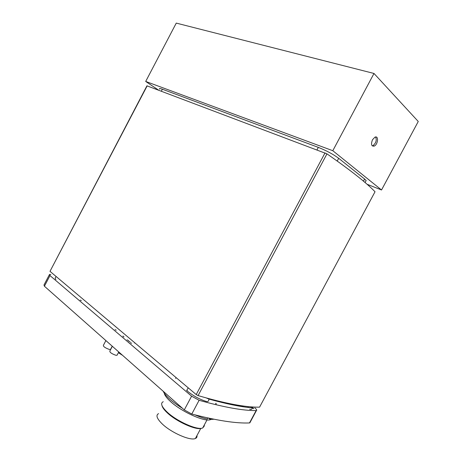 <?xml version="1.0" encoding="UTF-8"?>
<svg xmlns="http://www.w3.org/2000/svg" width="462" height="462" viewBox="0 0 462 462"><rect width="100%" height="100%" fill="white"/><g stroke="black" fill="none" stroke-linecap="round" stroke-linejoin="round"><path stroke-width="0.69" d="M325.046 152.864L196.217 394.565L198.088 395.593L326.963 153.852L146.928 85.822L50 271.338L147.187 85.834M196.217 394.565L50 271.338M374.982 191.84L259.644 407.016M259.505 407.155C245.911 407.438 225.439 403.586 198.088 395.593M374.988 191.713C366.274 182.663 350.265 170.045 326.963 153.852M249.688 409.292C251.155 409.759 252.056 409.297 252.385 407.9C241.372 406.976 226.888 404.036 208.934 399.093C208.801 401.103 207.952 401.894 206.393 401.472C199.855 399.468 193.613 396.096 187.67 391.349C186.677 390.384 186.919 389.258 188.398 387.976M251.045 406.831L251.542 407.825M254.793 407.877C256.595 409.344 257.138 410.233 256.433 410.539L256.115 410.579C243 410.701 223.995 407.27 199.11 400.294L191.597 396.177L49.994 275.571L49.526 274.422L50.832 274.549M163.19 391.25C164.195 393.457 166.401 396.084 169.825 399.145C173.302 402.223 177.518 405.272 182.473 408.304M195.01 414.876C199.694 416.932 203.794 418.318 207.322 419.04L207.9 417.966M210.649 418.555L210.164 419.467L213.975 419.236M210.164 419.467L208.605 418.116M216.349 403.967L215.91 403.366M105.89 340.575L103.419 345.258C103.141 346.46 105.03 347.828 109.09 349.37L110.505 349.48L110.741 349.029M122.569 355.324L118.37 352.72M215.835 403.384L216.239 403.938M164.264 393.133C164.651 395.316 166.794 398.163 170.686 401.674C181.728 411.867 204.984 422.262 210.539 419.623L210.828 419.513M163.265 401.715C160.175 403.182 161.509 406.676 167.273 412.202C177.01 421.425 197.632 430.532 202.703 427.968L204.343 425.947L204.273 425.034M162.023 405.676C162.48 407.623 164.276 410.048 167.417 412.953C176.807 421.858 196.656 430.648 201.669 428.234M158.593 413.623C155.613 415.153 156.803 418.566 162.156 423.862C171.188 432.692 190.517 441.123 195.409 438.478C196.691 437.924 197.21 436.948 196.974 435.551M112.347 346.286L109.858 351.005C109.621 352.31 111.596 353.725 115.771 355.249L117.001 355.307L117.244 354.845M49.324 274.803L43.982 284.996L44.416 286.215L184.28 409.904L191.788 414.033C216.886 420.576 236.122 423.544 249.492 422.938L250.138 422.291M373.995 73.464L418.26 121.483L381.525 189.986L332.802 150.71L373.995 73.464L176.259 23.1L145.697 81.445L158.512 90.096M332.802 150.71L145.697 81.445M381.525 189.986L367.019 184.234M159.575 89.131C159.095 88.34 160.031 88.369 162.376 89.224L318.318 147.378C326.397 150.606 333.183 154.244 338.681 158.304L364.605 179.025L366.147 180.544L365.685 181.41M372.488 139.767L374.901 137.202C378.869 135.187 378.095 144.531 374.197 146.102C371.384 146.39 370.813 144.277 372.488 139.767M372.205 145.859L372.903 145.657C376.051 143.041 376.946 140.153 375.589 137M128.731 341.291L130.111 341.984M131.635 343.272L130.475 342.769M122.88 336.324L123.204 336.14M128.725 340.806L126.975 339.795M123.187 336.579L123.059 335.995M115.038 329.66L116.21 330.186M80.221 300.092L81.335 300.6M186.561 390.402L187.179 390.823M238.519 406L243.197 406.439L235.816 405.509M135.043 343.012L134.673 343.122M123.781 337.087L123.966 336.763M206.427 398.001L208.934 399.093L208.87 398.671M252.321 407.103C254.083 408.858 254.106 409.124 252.385 407.9L252.269 406.924M55.902 279.441C54.874 278.471 55.001 277.541 56.289 276.634M191.788 414.033L199.11 400.294M256.115 410.579L249.492 422.938M44.416 286.215L49.994 275.571M191.597 396.177L184.28 409.904M162.376 89.224L161.353 91.17M364.605 179.025L363.455 181.173M338.681 158.304L337.214 161.047M318.318 147.378L317.007 149.832M248.088 406.837L248.158 407.455M375.029 191.759L259.575 407.149M112.237 346.194L110.505 349.48M202.703 427.968L207.011 419.912M195.409 438.478L200.756 428.465M118.769 351.963L117.001 355.307M256.433 410.539L249.815 422.886M366.147 180.544L365.078 182.548M374.197 146.102L372.903 145.657M215.615 403.794L215.846 403.355M175.618 378.488L176.086 377.598"/></g></svg>
